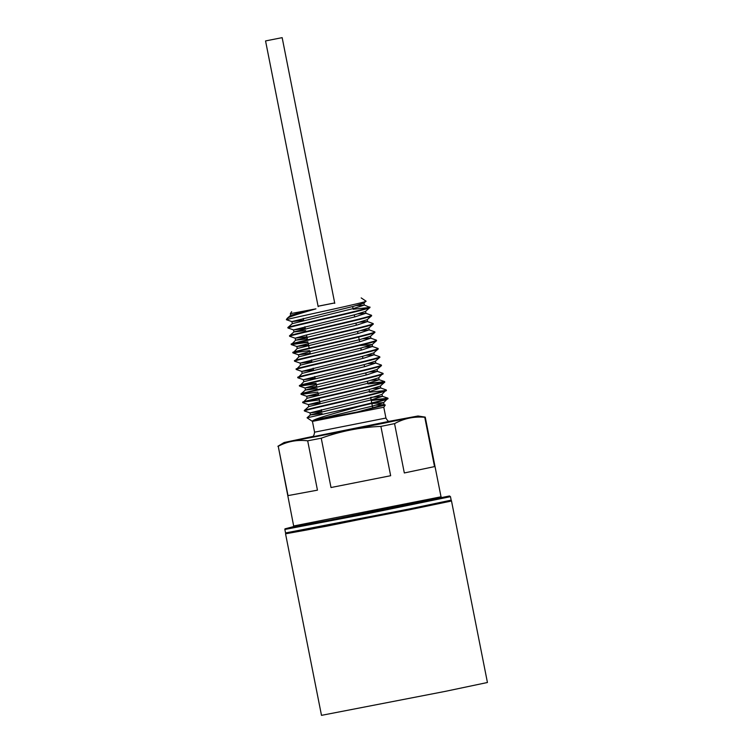 <?xml version="1.0" encoding="UTF-8"?>
<svg xmlns="http://www.w3.org/2000/svg" width="753" height="753" viewBox="0 0 753 753"><rect width="100%" height="100%" fill="white"/><g stroke="black" fill="none" stroke-linecap="round" stroke-linejoin="round"><path stroke-width="1.13" d="M334.69 302.96L318.095 306.245M424.758 417.275L434.528 466.606L404.323 472.959L394.553 423.628C404.013 418.433 414.084 416.315 424.758 417.275L425.238 417.124L441.023 496.811L441.804 497.488M380.886 426.396L390.656 475.717L331.009 487.53L321.239 438.199C340.507 431.187 360.395 427.243 380.886 426.396L394.553 423.628M307.685 440.825L317.455 490.156L288.004 495.606L278.243 446.275C287.448 441.38 297.256 439.564 307.685 440.825L321.239 438.199M293.19 526.912L293.661 525.989L278.243 446.275M312.909 436.42L284.126 442.51L317.164 436.392L384.124 423.139L418.019 415.995L389.085 421.332M284.126 442.51L277.885 446.284M311.723 437.013L311.723 437.013C311.384 436.552 313.775 438.199 314.575 432.175L312.439 421.388L383.795 407.26L385.263 405.067L357.656 411.919L312.853 420.607C318.754 417.19 345.966 410.3 358.88 406.535L343.97 409.5C366.711 404.276 388.642 399.024 387.955 398.252L383.569 402.695L372.989 405.952L312.853 420.607M318.086 306.207L334.68 302.922M291.665 311.686L290.329 313.672L315.949 308.852C293.614 315.234 287.778 317.474 287.128 318.463L286.375 319.649C291.825 317.964 369.224 301.765 366.043 301.162L361.195 297.915M356.414 305.567L364.339 305.087L353.684 308.466L292.305 323.649L291.9 321.578L353.279 306.386L363.85 303.13L366.043 301.162M299.609 312.759L298.122 312.297M353.176 309.257L369.977 307.44C372.415 308.796 284.775 327.583 287.994 327.997L293.595 329.918L305.247 328.487M371.107 315.592L371.549 315.855L367.135 319.724L356.564 322.981L305.464 335.254L295.185 338.182L306.895 336.779M364.217 304.984L369.977 307.44L365.497 311.431L354.917 314.688L293.595 329.918M287.994 327.988L287.9 327.508L289.067 327.527M286.356 319.696L291.948 321.616L303.61 320.185M369.883 306.97L369.883 306.979C372.321 308.325 284.681 327.103 287.9 327.517L292.343 323.592M358.051 313.869L365.864 313.286L371.53 315.281C373.968 316.618 286.319 335.405 289.547 335.819L290.714 335.819M365.864 313.286L355.331 316.759L293.981 331.894L289.547 335.819M359.699 322.162L367.502 321.578L373.168 323.574C375.606 324.92 287.966 343.707 291.185 344.112L307.892 341.824M367.502 321.578L356.969 325.061L295.628 340.187L291.317 344.61L307.986 342.295M361.336 330.463L369.149 329.88L374.815 331.875C377.253 333.212 289.604 351.999 292.832 352.413L293.999 352.413M369.149 329.88L358.616 333.353L297.266 348.488L292.964 352.912L309.624 350.597M362.984 338.756L370.787 338.172L376.453 340.168C378.9 341.514 291.251 360.301 294.47 360.706L295.647 360.715M370.787 338.172L360.254 341.655L298.913 356.781L294.602 361.205L300.165 363.106L311.817 361.675M364.621 347.058L372.434 346.474L378.1 348.47C380.538 349.806 292.889 368.594 296.117 369.008L297.284 369.008M372.434 346.474L361.901 349.947L300.56 365.083L296.249 369.507L301.802 371.398L313.464 369.968M366.269 355.35L374.072 354.767L379.747 356.762C382.185 358.108 294.536 376.895 297.755 377.3L298.932 377.309M374.072 354.767L363.539 358.249L302.198 373.375L297.896 377.799L303.45 379.7L315.112 378.27M367.916 363.652L375.719 363.068L381.385 365.064C383.823 366.4 296.183 385.188 299.402 385.602L316.109 383.305M375.719 363.068L365.186 366.542L303.845 381.677L299.534 386.101L316.204 383.785M369.554 371.944L377.357 371.361L383.032 373.356C385.47 374.702 297.821 393.49 301.04 393.894L302.217 393.904M377.357 371.361L366.833 374.843L305.483 389.969L301.04 393.894M367.869 383.465L384.67 381.658C387.108 382.995 299.468 401.782 302.687 402.196L319.394 399.899M371.201 380.246L379.126 379.766L368.471 383.136L307.13 398.271L302.819 402.695L308.382 404.587L320.034 403.156M372.839 388.539L380.642 387.955L386.317 389.95C388.755 391.296 301.106 410.084 304.334 410.489L305.502 410.498M380.642 387.955L370.118 391.438L308.768 406.564L304.334 410.489M371.154 400.059L387.955 398.233M371.248 400.53L388.049 398.714C386.948 399.664 377.225 402.262 358.88 406.535M369.61 392.228L386.411 390.412C388.849 391.767 301.2 410.554 304.428 410.969L310.02 412.889L321.682 411.458M386.317 389.941L381.922 394.403L371.351 397.659L310.02 412.889M304.325 410.479L304.428 410.969M367.963 383.936L384.764 382.119L380.284 386.101L369.704 389.357L308.382 404.587M384.764 382.129C387.202 383.475 299.562 402.253 302.781 402.667L302.781 402.667M382.609 373.676L383.126 373.817C385.564 375.173 297.915 393.96 301.134 394.374L317.841 392.078M383.032 373.347L378.637 377.808L368.057 381.065L306.678 396.247L318.397 394.864M301.134 394.365L301.04 393.885M380.962 365.374L381.413 365.638L376.999 369.507L366.419 372.763L315.319 385.037L305.04 387.964L316.749 386.562M381.385 365.045L381.479 365.534C383.917 366.88 296.268 385.658 299.496 386.073L299.496 386.073M379.324 357.082L379.766 357.346L375.352 361.214L364.772 364.471L303.45 379.7M379.841 357.233C382.279 358.579 294.63 377.366 297.849 377.78L297.849 377.78M377.677 348.78L378.128 349.044L373.704 352.912L363.134 356.169L301.802 371.398M378.1 348.451L378.194 348.94C380.632 350.286 292.983 369.064 296.211 369.478L296.211 369.478M376.029 340.488L376.481 340.751L372.067 344.62L361.487 347.877L300.165 363.106M376.453 340.158L376.547 340.638C378.994 341.984 291.345 360.772 294.564 361.186M374.392 332.186L374.834 332.45L370.42 336.318L359.849 339.575L308.749 351.849L298.47 354.776L310.18 353.373M374.815 331.857L374.909 332.346C377.347 333.683 289.698 352.47 292.926 352.884L292.926 352.884M372.744 323.894L373.196 324.157L368.782 328.026L358.202 331.282L296.823 346.465L308.532 345.081M373.168 323.564L373.262 324.044C375.7 325.39 288.06 344.177 291.279 344.592L291.279 344.592M371.53 315.262L371.624 315.733C374.062 317.088 286.413 335.876 289.641 336.29L295.232 338.21M289.538 335.81L289.641 336.29M312.439 421.388L307.073 417.802L343.97 409.5M315.949 308.852L290.696 315.3L287.298 318.274M293.538 329.87L293.952 331.96L305.662 330.558M295.628 340.187L307.299 338.85M305.04 387.955L305.454 390.035L317.164 388.642M308.768 406.564L308.325 404.549M370.627 397.368L382.411 396.36L371.756 399.73L310.415 414.865L307.073 417.783M309.972 412.842L310.387 414.931L322.086 413.529M376.124 405.133L384.049 404.653L357.656 411.919M294.376 312.994L298.988 312.344M360.358 345.505L372.142 344.488L372.547 346.559M371.86 403.589L383.644 402.573L384.049 404.643M288.004 495.606L317.455 490.156M331.009 487.53L390.656 475.717M404.323 472.959L434.528 466.606M285.547 533.811L321.493 715.35L445.428 691.339L487.436 682.5L451.499 500.952L326.51 526.215L286.178 533.604M275.099 39.043L272.614 39.542L275.099 39.043M282.159 37.65L265.555 40.935L282.159 37.65L334.765 303.365M293.661 525.989L441.023 496.811M442.011 497.488L329.776 520.172L294.621 526.78L310.387 523.194M450.473 496.669L367.059 513.781L284.86 529.453L284.963 528.851L293.529 526.62L290.319 527.712L325.993 520.963L449.513 495.973L450.473 496.669L451.16 500.152L409.237 508.981L285.547 532.945L286.629 533.623L308.015 529.754L448.468 501.677C450.943 501.253 451.847 500.745 451.16 500.152M425.511 505.668L449.503 501.432L408.983 509.885L286.545 533.604M413.548 416.898L288.597 441.625L389.179 421.36M397.123 420.146L305.021 438.378L397.81 420.306M314.575 432.175L385.931 418.047C388.699 423.073 389.979 420.936 390.412 421.435M413.369 416.955L288.785 441.625M304.447 438.792L306.462 438.011M306.65 437.973L312.391 436.74M303.252 318.397L303.666 320.477M304.212 323.253L304.306 323.734M304.899 326.698L305.304 328.769M305.859 331.555L305.953 332.026M306.537 334.991L307.591 340.328M308.184 343.293L309.238 348.62M309.822 351.585L310.236 353.665M310.782 356.442L310.876 356.922M311.469 359.887L311.874 361.958M312.429 364.744L312.523 365.214M313.107 368.179L313.521 370.26M314.076 373.036L314.17 373.516M314.754 376.481L315.168 378.552M315.714 381.338L315.808 381.809M316.392 384.774L316.806 386.854M317.361 389.63L317.455 390.11M318.039 393.075L318.453 395.146M318.999 397.932L320.091 403.448M320.646 406.225L320.74 406.705M321.324 409.67L321.738 411.74M322.971 417.962L323.112 418.696M372.773 408.192L370.711 397.819M370.184 395.127L370.09 394.657M369.488 391.598L369.074 389.527M368.537 386.835L368.443 386.355M367.841 383.296L367.426 381.225M366.899 378.533L366.805 378.062M366.193 375.003L365.789 372.933M365.252 370.241L365.158 369.761M364.556 366.702L364.141 364.631M363.614 361.939L363.52 361.468M362.908 358.409L362.504 356.338M361.967 353.646L361.873 353.166M361.271 350.107L360.856 348.037M360.329 345.345L360.235 344.874M359.623 341.815L358.588 336.572M357.986 333.513L357.571 331.442M357.035 328.75L356.941 328.28M356.338 325.221L355.934 323.15M355.397 320.458L355.303 319.978M354.701 316.919L354.286 314.848M353.75 312.156L353.656 311.686M353.053 308.626L352.639 306.556M284.86 529.463L285.547 532.945M418.019 415.995L425.219 417.115M385.931 418.047L383.795 407.26M379.738 356.753L379.832 357.223M384.67 381.639L384.764 382.119M290.667 315.356L290.329 313.672M364.339 305.078L363.925 302.998M365.977 313.37L365.572 311.3M367.624 321.672L367.21 319.592M295.59 340.243L295.185 338.172M369.262 329.965L368.857 327.894M297.237 348.545L296.823 346.465M370.909 338.266L370.495 336.186M298.875 356.837L298.47 354.767M300.522 365.139L300.108 363.059M374.194 354.861L373.78 352.79M302.169 373.432L301.755 371.361M375.841 363.153L375.427 361.082M303.807 381.733L303.393 379.663M377.479 371.455L377.074 369.384M379.126 379.757L378.712 377.677M307.092 398.328L306.687 396.247M380.764 388.049L380.359 385.978M382.411 396.351L381.997 394.271M385.216 404.992L383.936 404.549M387.842 398.149L382.289 396.257M384.557 381.555L379.004 379.663M296.88 346.512L291.317 344.61M298.517 354.804L292.964 352.912M305.087 387.993L299.534 386.101M306.735 396.294L301.181 394.393M318.171 306.65L265.555 40.935"/></g></svg>
